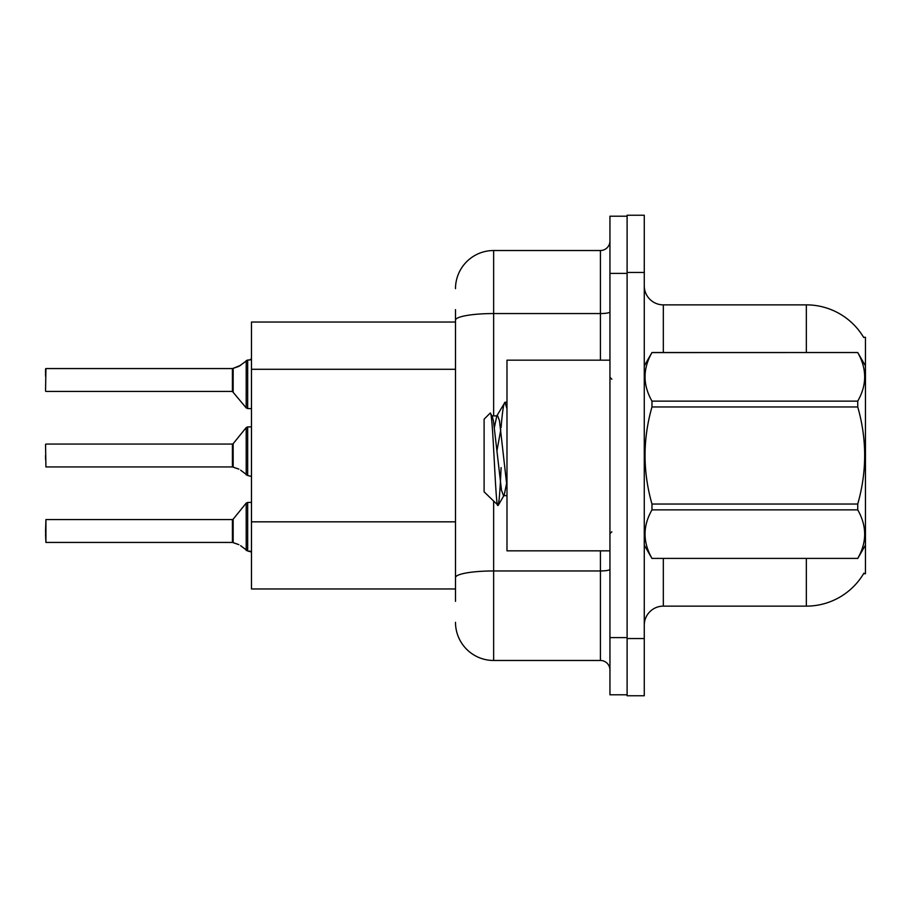<?xml version="1.0" encoding="UTF-8"?>
<svg xmlns="http://www.w3.org/2000/svg" width="911" height="911" viewBox="0 0 911 911"><rect width="100%" height="100%" fill="white"/><g stroke="black" fill="none" stroke-linecap="round" stroke-linejoin="round"><path stroke-width="1.37" d="M806.337 352.534L806.337 304.866A66.731 66.731 0 0 1 863.719 337.514A66.731 66.731 0 0 0 806.337 304.866A66.731 66.731 0 0 1 863.571 337.286L865.45 337.286L865.45 573.714L863.571 573.714L863.913 573.156A66.731 66.731 0 0 1 806.337 606.134L663.333 606.134A19.063 19.063 0 0 0 644.271 625.197M455.5 356.907L455.5 309.638L455.5 322.027L251.482 322.027L251.482 588.973L455.5 588.973M644.271 272.457L627.11 272.457L627.11 215.247L644.271 215.247L644.271 638.543L627.11 638.543L627.11 695.753L644.271 695.753L627.11 695.753M644.271 638.543L644.271 695.753M863.571 337.286A66.731 66.731 0 0 0 806.337 304.866L663.333 304.866A19.063 19.063 0 0 1 644.271 285.803A19.063 19.063 0 0 0 663.333 304.866L663.333 352.534M455.5 601.362L455.5 309.638M609.949 637.598L609.949 694.797L627.11 694.797L627.11 216.203L609.949 216.203L609.949 637.598L627.11 637.598M493.637 501.357L493.637 660.475L600.417 660.475L600.417 550.836M455.5 288.662A38.137 38.137 0 0 1 493.637 250.525L600.417 250.525A9.531 9.531 0 0 0 609.949 240.994M455.5 584.202L455.5 534.233M609.949 670.006A9.531 9.531 0 0 0 600.417 660.475M493.637 660.475A38.137 38.137 0 0 1 455.5 622.338M232.567 542.432L238.876 544.641L233.159 542.66L233.148 519.213L232.407 519.566L232.419 542.421A0.957 0.957 180 0 1 232.567 542.432A0.957 0.957 -0 0 0 232.419 542.421L232.407 531.011M45.55 531.011L45.926 519.566L45.926 542.432L45.55 531.011M240.618 545.666L247.667 550.984L247.667 502.405L251.482 502.405M247.667 550.996L251.402 551.964M45.55 534.814L45.926 542.432L232.407 542.432M232.567 466.933L238.876 469.131L233.159 467.149L233.148 443.703L232.407 444.056L232.419 466.922A0.957 0.957 180 0 1 232.567 466.933A0.957 0.957 -0 0 0 232.419 466.922L232.407 455.5M45.55 455.5L45.55 459.315M45.55 444.443L45.926 466.933L232.407 466.933M240.618 470.167L247.667 475.474L247.667 426.895L251.482 426.895M247.667 475.496L251.402 476.453M251.482 408.595L247.667 408.595L247.667 360.004L238.876 366.359L232.567 368.568A0.957 0.957 0 0 1 232.419 368.579A0.957 0.957 180 0 0 232.567 368.568M45.55 391.047L45.926 368.568L232.419 368.579L232.407 391.434L232.407 368.568L45.926 368.568L45.55 391.047M250.092 359.947L251.482 358.683L250.092 359.947L251.482 358.683L250.092 359.947L251.482 358.683L249.568 360.004L247.667 360.004M232.407 379.989L232.407 391.434L246.186 407.889L246.209 360.505M45.55 376.186L45.55 368.944M609.949 360.164L506.983 360.164L506.983 550.836L609.949 550.836M865.45 365.88L857.741 352.534L651.969 352.591C642.745 368.704 642.745 384.875 651.969 401.125L651.969 406.966C642.745 439.239 642.745 471.591 651.969 504.034L651.969 509.875C642.745 525.989 642.745 542.159 651.969 558.409L857.741 558.409C866.976 542.296 866.976 526.125 857.741 509.875L651.969 509.875M651.969 401.125L857.741 401.125C866.976 385.011 866.976 368.841 857.741 352.591M857.741 401.125L857.741 406.966L651.969 406.966M651.969 504.034L857.741 504.034C866.976 471.591 866.976 439.239 857.741 406.966M857.741 504.034L857.741 509.875M865.45 545.12L857.741 558.466M644.271 365.88L651.969 352.534L857.741 352.534M644.271 545.12L651.969 558.466M506.983 408.891L505.024 402.229L506.983 402.229M501.073 427.658C502.405 411.271 503.715 402.799 505.024 402.229L496.78 415.906L494.434 427.361M506.983 495.664L503.51 495.664L501.494 490.289L493.42 420.711L492.088 415.906L490.141 413.138L484.105 419.174L484.105 491.826L498.169 505.411L504.193 495.094L506.539 483.639M490.141 413.138C492.942 408.8 495.447 507.188 497.816 505.537C498.932 504.967 500.025 492.316 501.107 467.594M500.788 429.616L497.007 450.512M651.969 558.409L857.741 558.409M492.088 415.906L496.78 415.906M506.983 486.736L499.479 420.711L497.463 415.336M249.568 550.996L251.482 552.317L249.568 550.996M240.618 365.334L233.159 368.34L240.618 365.334L233.159 368.34L233.148 391.787M455.5 369.297L251.482 369.297M455.5 521.832L251.482 521.832M663.333 558.466L663.333 606.134M806.337 606.134L806.337 558.466M644.646 365.231A19.063 3.314 0 0 1 644.271 364.582M609.949 569.307A9.531 1.651 0 0 1 600.417 570.958L493.637 570.958A38.137 6.628 180 0 0 455.5 577.585M609.949 273.402L627.11 273.402M493.637 250.525L493.637 313.555L600.417 313.555L600.417 250.525M455.5 320.171A38.137 6.628 180 0 1 493.637 313.555L493.637 415.336M600.417 360.164L600.417 313.555A9.531 1.651 0 0 0 609.949 311.892M233.148 519.213L246.186 503.111L247.667 502.405L246.186 503.111L246.209 550.495M233.148 443.703L246.186 427.601L247.667 426.895L246.186 427.601L246.209 474.984M45.926 519.566L232.407 519.566M45.926 444.056L232.407 444.056M45.926 391.434L232.407 391.434M247.667 408.595L246.186 407.889M611.85 379.227L609.949 377.325M611.85 531.773L609.949 533.675M247.667 502.405L246.186 503.111M247.667 426.895L246.186 427.601"/></g></svg>
